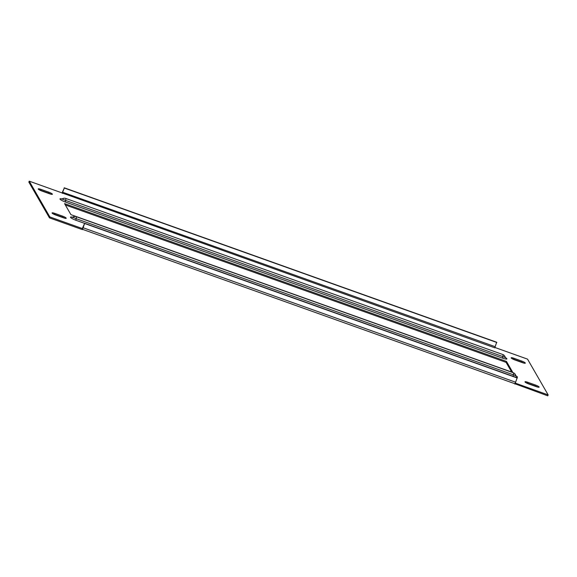 <?xml version="1.0" encoding="UTF-8"?>
<svg xmlns="http://www.w3.org/2000/svg" width="577" height="577" viewBox="0 0 577 577"><rect width="100%" height="100%" fill="white"/><g stroke="black" fill="none" stroke-linecap="round" stroke-linejoin="round"><path stroke-width="0.87" d="M536.314 386.669A3.577 0.613 21.8 0 0 539.149 387.153A3.577 0.613 21.8 0 0 539.12 387.001A3.577 0.613 21.8 0 0 535.348 384.989L527.825 382.306A3.577 0.613 21.8 0 0 524.991 381.815A3.577 0.613 21.8 0 0 528.792 383.979L536.314 386.669M63.376 217.767A3.577 0.613 21.8 0 0 66.211 218.257A3.577 0.613 21.8 0 0 66.182 218.106A3.577 0.613 21.8 0 0 62.41 216.087L54.887 213.403A3.577 0.613 21.8 0 0 52.053 212.913A3.577 0.613 21.8 0 0 55.854 215.084L63.376 217.767M525.294 362.998A3.577 0.613 -158.2 0 1 525.322 363.149A3.577 0.613 -158.2 0 1 522.488 362.666L514.965 359.976A3.577 0.613 -158.2 0 1 511.164 357.812A3.577 0.613 -158.2 0 1 513.999 358.295L521.521 360.986A3.577 0.613 -158.2 0 1 525.294 362.998M52.356 194.096A3.577 0.613 -158.2 0 1 52.384 194.254A3.577 0.613 -158.2 0 1 49.55 193.764L42.027 191.081A3.577 0.613 -158.2 0 1 38.226 188.91A3.577 0.613 -158.2 0 1 41.061 189.4L48.583 192.083A3.577 0.613 -158.2 0 1 52.356 194.096M82.525 228.232L82.735 228.687L49.824 216.93L29.225 181.164L494.915 347.859L495.153 346.683L62.641 192.228L62.41 193.396M494.915 347.477L527.544 359.132L548.15 394.899L515.203 383.085A2.041 0.426 109.7 0 1 514.655 383.655A2.041 0.426 109.7 0 1 514.59 383.604M512.823 372.461L70.913 214.644L64.552 203.602L506.462 361.418L512.823 372.461M65.324 204.943L506.087 362.356L511.676 372.057M512.39 358.844A3.577 0.613 -158.2 0 1 513.624 359.233L521.146 361.916A3.577 0.613 -158.2 0 1 523.721 363.056M39.452 189.941A3.577 0.613 -158.2 0 1 40.686 190.331L48.208 193.021A3.577 0.613 -158.2 0 1 50.783 194.153M548.15 394.899L547.775 395.836L514.619 383.647M82.735 228.687L82.36 229.617L49.456 217.868L28.85 182.101L29.225 181.164M64.61 218.156A3.577 0.613 21.8 0 0 62.035 217.024L54.512 214.334A3.577 0.613 21.8 0 0 53.279 213.944M537.548 387.059A3.577 0.613 21.8 0 0 534.973 385.919L527.45 383.236A3.577 0.613 21.8 0 0 526.217 382.847M515.239 383.15L514.872 384.08M49.824 216.93L49.456 217.868M82.461 228.203L84.653 223.306L83.11 227.749A2.041 0.426 -70.3 0 1 82.699 228.622M84.653 223.306L517.158 377.769L515.614 382.212A2.041 0.426 109.7 0 1 515.203 383.085M517.295 378.007L84.79 223.551M62.641 192.228L64.321 188.023L62.504 191.982A2.041 0.426 -70.3 0 0 62.172 192.985M64.184 187.785L496.696 342.24L495.153 346.683M64.321 188.023L496.833 342.486M506.462 361.418L506.087 362.356M513.371 372.792L76.164 216.656A3.577 3.577 0 0 0 73.2 216.909L73.2 216.909A2.82 0.483 21.8 0 0 76.15 218.669L513.357 374.812A2.82 0.483 21.8 0 0 515.593 375.122L515.593 375.122A3.577 3.577 0 0 0 513.371 372.792A3.577 0.75 109.7 0 1 513.357 374.812A3.065 0.642 109.7 0 0 513.213 376.363M502.747 358.209A3.065 0.642 109.7 0 1 502.848 356.564A3.577 0.75 -70.3 0 0 502.863 354.552A3.577 3.577 0 0 1 505.084 356.882L505.084 356.882A2.82 0.483 -158.2 0 1 502.848 356.564L65.641 200.428A2.82 0.483 -158.2 0 1 62.691 198.668L62.691 198.668A3.577 3.577 0 0 1 65.655 198.409A3.577 0.75 -70.3 0 1 65.641 200.428A3.065 0.642 -70.3 0 0 65.54 202.073L502.747 358.209A5.229 0.902 21.8 0 0 506.671 359.067A5.229 0.902 21.8 0 0 505.423 357.596M515.939 375.843A5.229 0.902 -158.2 0 1 515.095 377.033M84.624 223.378L76.049 220.313A5.229 0.902 -158.2 0 1 70.834 217.709A5.229 0.902 -158.2 0 1 72.457 217.19M61.948 198.95A5.229 0.902 21.8 0 0 60.325 199.469A5.229 0.902 21.8 0 0 65.54 202.073M515.614 382.212L83.11 227.749M41.061 189.4L40.686 190.331M48.583 192.083L48.208 193.021M521.521 360.986L521.146 361.916M513.999 358.295L513.624 359.233M54.887 213.403L54.512 214.334M62.41 216.087L62.035 217.024M535.348 384.989L534.973 385.919M527.825 382.306L527.45 383.236M76.164 216.656A3.577 0.75 109.7 0 1 76.15 218.669A3.065 0.642 -70.3 0 0 76.049 220.313M82.482 229.314L514.655 383.655M515.593 375.122L516.163 376.11L514.525 375.165M73.2 216.909L72.111 217.233L73.943 217.673M502.863 354.552L65.655 198.409M505.084 356.882L505.654 357.863L504.017 356.925M63.434 199.433L61.602 198.986L62.691 198.668"/></g></svg>

